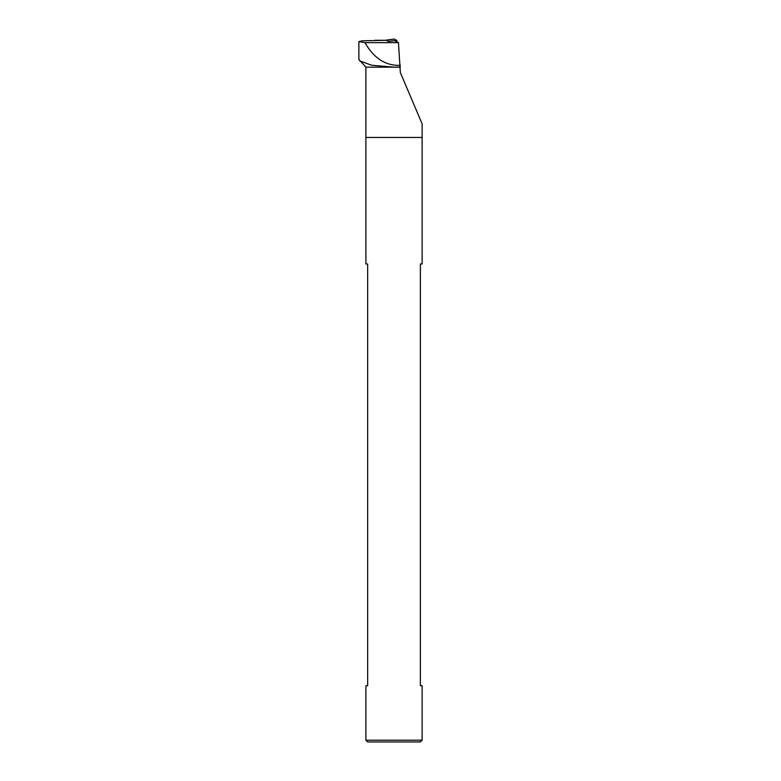 <?xml version="1.0" encoding="UTF-8"?>
<svg xmlns="http://www.w3.org/2000/svg" width="781" height="781" viewBox="0 0 781 781"><rect width="100%" height="100%" fill="white"/><g stroke="black" fill="none" stroke-linecap="round" stroke-linejoin="round"><path stroke-width="1.17" d="M396.797 40.407L394.093 39.05L385.97 40.182L388.411 41.403L396.797 40.407L396.894 41.862M394.093 39.05L385.931 40.28M394.532 40.68L398.456 42.643L400.36 72.613L422.13 123.867L422.13 137.456L365.899 137.456L422.13 137.456L422.13 263.978L420.373 263.978L420.373 685.718L422.13 685.718L422.13 740.193L365.899 740.193L365.899 685.718L367.656 685.718L367.656 263.978L365.899 263.978L365.899 67.166L358.87 59.444L358.87 41.578L362.199 40.817L386.175 40.28L374.948 40.28M400.36 67.166L365.899 67.166M400.38 67.02L394.014 67.166L371.678 65.233L359.582 60.85M400.38 65.34C385.687 65.926 373.884 58.36 364.981 42.643L358.87 41.578M364.981 42.643L398.456 42.643M365.899 740.193L367.656 741.95L420.373 741.95L422.13 740.193"/></g></svg>
